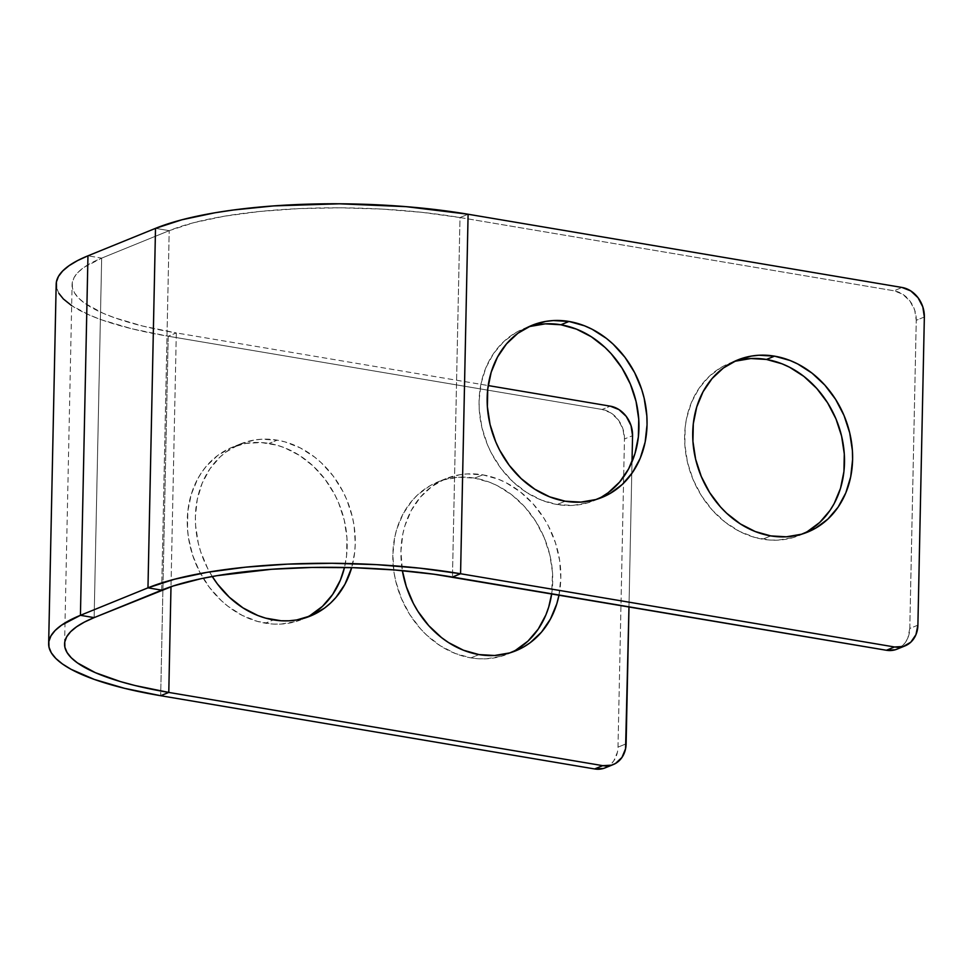 <?xml version="1.0" encoding="UTF-8"?>
<svg xmlns="http://www.w3.org/2000/svg" width="973" height="973" viewBox="0 0 973 973"><rect width="100%" height="100%" fill="white"/><g stroke="black" fill="none" stroke-linecap="round" stroke-linejoin="round"><path stroke-width="0.73" stroke-dasharray="4.87 3.65" d="M212.272 576.503A92.897 77.609 -112.1 0 1 240.331 443.968A92.897 77.609 -112.1 0 1 277.208 440.149A92.897 77.609 -112.1 0 1 351.679 567.636L354.695 552.25L355.267 543.506L354.099 525.712L352.372 516.833L346.716 499.55L342.837 491.304L333.18 476.004L321.297 462.783L314.668 457.115L300.329 447.933L285.028 441.9L277.208 440.149L269.107 443.445L277.208 440.149L261.579 439.237L253.917 440.1L239.297 444.393L226.064 451.983L220.129 456.933L209.9 468.864L202.189 483.155L197.288 499.246L195.391 516.529L195.585 525.396L198.285 543.202L200.754 551.946L207.808 568.731L212.333 576.6M310.071 615.532L296.072 621.504L280.966 624.094L273.182 624.082L257.517 621.431L242.216 615.398L227.877 606.215L221.248 600.548L209.365 587.327L199.708 572.027L192.642 555.242L188.446 537.619L187.485 528.692L187.85 511.08L191.267 494.32L197.604 479.044L201.8 472.16L206.617 465.872L217.964 455.279L231.197 447.689L245.816 443.396L261.263 442.545L276.928 445.196L284.663 447.799L299.55 455.449L313.197 466.079L325.079 479.3L334.736 494.6L338.604 502.846L344.26 520.129L346.96 537.935L346.583 555.547L344.503 567.466A92.897 77.609 67.9 0 0 269.107 443.445A92.897 77.609 67.9 0 0 232.219 447.264A92.897 77.609 67.9 0 0 189.09 541.414A92.897 77.609 67.9 0 0 265.337 623.182L273.437 619.886L265.337 623.182A92.897 77.609 67.9 0 0 302.214 619.363A92.897 77.609 67.9 0 0 306.215 617.575M558.916 595.476L560.813 578.193L559.645 560.412L555.449 542.776L548.395 525.992L543.871 518.123L533.046 503.795L520.227 491.803L505.887 482.62L498.322 479.19L482.766 474.836L467.137 473.924L459.475 474.788L444.856 479.081L431.623 486.67L420.287 497.264L411.263 510.448L404.926 525.712L402.846 533.946L400.937 551.217L402.372 570.628A92.897 77.609 -112.1 0 1 445.877 478.655A92.897 77.609 -112.1 0 1 482.766 474.836L474.654 478.132L490.222 482.486L497.787 485.916L512.114 495.099L524.946 507.091L535.758 521.419L544.162 537.534L549.818 554.829L552.518 572.623L551.691 593.785A92.897 77.609 67.9 0 0 474.654 478.132L482.766 474.836A92.897 77.609 -112.1 0 1 559.013 595.014M515.617 650.232L501.63 656.203L486.524 658.782L478.74 658.77L470.896 657.882L455.328 653.515L440.441 645.877L426.794 635.235L420.604 628.923L409.791 614.595L401.387 598.468L395.731 581.185L394.004 572.306L392.837 554.513L394.746 537.242L396.826 529.008L403.163 513.744L412.175 500.56L417.587 494.916L429.932 485.782L443.919 479.811L459.025 477.22L474.654 478.132A92.897 77.609 67.9 0 0 437.777 481.951A92.897 77.609 67.9 0 0 394.649 576.113A92.897 77.609 67.9 0 0 470.896 657.882L478.996 654.586L470.896 657.882A92.897 77.609 67.9 0 0 507.772 654.051A92.897 77.609 67.9 0 0 511.774 652.263M528.12 327.074A92.897 77.609 67.9 0 0 524.009 328.582A92.897 77.609 67.9 0 0 480.881 422.732A92.897 77.609 67.9 0 0 557.128 504.501L565.228 501.204L557.128 504.501A92.897 77.609 67.9 0 0 594.004 500.681A92.897 77.609 67.9 0 0 598.006 498.894M733.666 361.761A92.897 77.609 67.9 0 0 729.568 363.27A92.897 77.609 67.9 0 0 686.439 457.432A92.897 77.609 67.9 0 0 762.674 539.2L770.786 535.904L762.674 539.2A92.897 77.609 67.9 0 0 799.563 535.369A92.897 77.609 67.9 0 0 803.552 533.581M64.571 644.017L72.099 284.517A212.321 53.515 -178.8 0 1 101.666 258.137L87.959 255.814L101.666 258.137L169.205 230.662L155.51 228.351L169.205 230.662L101.666 258.137L94.138 617.624L101.666 258.137L84.092 267.295L78.156 272.221L74.216 277.305L72.294 282.498L72.416 287.753L74.58 293.019L78.764 298.249L84.931 303.381L102.943 313.197L114.619 317.782L142.739 326.064L176.308 332.924L168.207 336.22L132.121 328.85L101.885 319.935L89.334 315.021L71.661 305.631M161.676 590.149L169.205 230.662L161.676 590.149M924.35 317.016L916.25 320.312A26.539 22.172 67.9 0 0 893.944 290.781L902.044 287.473L893.944 290.781L459.998 217.538L452.457 577.038L459.998 217.538L893.944 290.781L902.64 294.211L909.937 301.022L914.717 310.192L916.25 320.312L924.35 317.016M917.892 625.153L909.791 628.449L916.25 320.312L909.791 628.449L917.892 625.153M896.948 649.173A26.539 22.172 67.9 0 0 909.791 628.449L907.845 637.984L905.644 642.058L902.725 645.476L895.196 649.794M601.849 496.85L587.862 502.822L572.756 505.413L557.128 504.501L541.56 500.146L526.673 492.496L513.026 481.866L501.144 468.645L491.499 453.345L487.619 445.099L481.963 427.816L479.263 410.01L479.069 401.144L480.966 383.873L485.868 367.77L493.591 353.479L503.807 341.547L516.164 332.413L530.151 326.441M807.408 531.55L793.409 537.522L778.315 540.1L770.519 540.088L754.853 537.437L739.553 531.416L725.213 522.221L712.394 510.241L701.569 495.914L693.177 479.786L687.522 462.503L684.822 444.71L685.187 427.086L686.524 418.56L691.426 402.469L699.137 388.178L709.366 376.235L721.711 367.101L735.71 361.129M468.098 214.242L459.998 217.538L422.27 212.369L381.842 209.086L340.27 207.821L299.137 208.611L260.046 211.433L224.471 216.188L193.797 222.671L169.205 230.662A212.321 53.515 -178.8 0 1 459.998 217.538L468.098 214.242M58.842 293.323L56.519 287.655M72.099 284.517A212.321 53.515 -178.8 0 0 176.308 332.924L168.207 336.22L160.679 695.719L168.207 336.22L602.153 409.463L610.266 406.155L602.153 409.463L610.862 412.893L618.147 419.704L622.927 428.874L624.459 438.993A26.539 22.172 67.9 0 0 602.153 409.463L168.207 336.22A228.254 57.541 -178.8 0 1 56.179 284.189M176.308 332.924L170.993 586.707L176.308 332.924L488.203 385.563L176.308 332.924M605.17 767.855A26.539 22.172 67.9 0 0 618.001 747.13L624.459 438.993L632.559 435.697L624.459 438.993L618.001 747.13L626.113 743.834L618.001 747.13L617.466 752.068L613.854 760.74L610.935 764.158L603.406 768.475M628.984 606.824L632.012 461.774L628.984 606.824M310.326 616.067L302.214 619.363M515.885 650.755L507.772 654.051M602.105 497.385L594.004 500.681M807.663 532.073L799.563 535.369M737.668 359.974L729.568 363.27M532.109 325.286L524.009 328.582M445.877 478.655L437.777 481.951M240.331 443.968L232.219 447.264"/><path stroke-width="1.46" d="M351.679 567.636A92.897 77.609 -112.1 0 1 310.326 616.067A92.897 77.609 -112.1 0 1 273.437 619.886A92.897 77.609 -112.1 0 1 212.272 576.503L217.466 584.031L229.348 597.252L242.995 607.882L257.881 615.532L265.617 618.135L281.282 620.786L289.078 620.798L296.729 619.935L311.348 615.641L324.581 608.052L330.516 603.102L335.928 597.458L344.941 584.287L351.679 567.636M306.215 617.575A92.897 77.609 67.9 0 0 344.503 567.466L340.355 580.176L332.644 594.467L322.416 606.398L310.071 615.532M559.013 595.014A92.897 77.609 -112.1 0 1 515.885 650.755A92.897 77.609 -112.1 0 1 478.996 654.586A92.897 77.609 -112.1 0 1 402.372 570.628L406.313 586.634L413.367 603.418L417.891 611.299L428.716 625.627L441.535 637.607L448.553 642.581L463.44 650.219L478.996 654.586L494.625 655.486L509.73 652.907L523.729 646.936L530.139 642.739L541.475 632.146L550.487 618.974L556.836 603.71L559.013 595.014M511.774 652.263A92.897 77.609 67.9 0 0 551.691 593.785L548.723 607.006L545.914 614.863L538.191 629.154L527.974 641.098L515.617 650.232M568.998 321.467A92.897 77.609 -112.1 0 1 645.233 403.236A92.897 77.609 -112.1 0 1 602.105 497.385A92.897 77.609 -112.1 0 1 565.228 501.204A92.897 77.609 -112.1 0 1 488.981 419.436A92.897 77.609 -112.1 0 1 532.109 325.286A92.897 77.609 -112.1 0 1 568.998 321.467L560.886 324.763L568.998 321.467L584.554 325.821L592.119 329.251L606.459 338.434L613.087 344.101L624.97 357.322L634.627 372.623L641.681 389.407L644.15 398.152L646.85 415.958L647.045 424.824L645.148 442.095L640.246 458.198L632.535 472.489L622.306 484.42L609.962 493.554L595.962 499.526L580.857 502.117L565.228 501.204L549.672 496.85L534.785 489.2L521.139 478.57L509.256 465.349L499.599 450.049L495.719 441.803L490.064 424.52L487.376 406.714L487.741 389.103L491.158 372.331L497.495 357.067L506.507 343.895L517.855 333.301L531.088 325.712L545.707 321.418L553.357 320.555L568.998 321.467M598.006 498.894A92.897 77.609 67.9 0 0 636.622 403.977A92.897 77.609 67.9 0 0 560.886 324.763A92.897 77.609 67.9 0 0 528.12 327.074M774.544 356.154A92.897 77.609 -112.1 0 1 850.791 437.923A92.897 77.609 -112.1 0 1 807.663 532.073A92.897 77.609 -112.1 0 1 770.786 535.904A92.897 77.609 -112.1 0 1 694.54 454.136A92.897 77.609 -112.1 0 1 737.668 359.974A92.897 77.609 -112.1 0 1 774.544 356.154L766.444 359.451L774.544 356.154L790.112 360.509L797.678 363.938L812.005 373.121L824.836 385.113L835.649 399.441L844.053 415.556L849.709 432.851L852.409 450.645L852.603 459.511L850.706 476.794L845.805 492.885L838.081 507.176L827.865 519.12L815.508 528.254L801.521 534.226L786.415 536.804L770.786 535.904L755.23 531.538L740.331 523.9L726.685 513.258L720.494 506.945L709.682 492.618L701.278 476.49L695.622 459.207L692.934 441.414L693.299 423.79L696.717 407.03L703.053 391.766L712.066 378.582L723.413 367.989L736.646 360.399L751.265 356.106L758.916 355.242L774.544 356.154M803.552 533.581A92.897 77.609 67.9 0 0 842.168 438.665A92.897 77.609 67.9 0 0 766.444 359.451A92.897 77.609 67.9 0 0 733.666 361.761M895.196 649.794L886.415 650.268L452.457 577.038A212.321 53.515 1.2 0 0 161.676 590.149L147.969 587.838A228.254 57.541 1.2 0 1 460.57 573.742L452.457 577.038L460.57 573.742L894.515 646.972L460.57 573.742L468.098 214.242L460.57 573.742L420.02 568.183L376.563 564.644L331.866 563.282L287.655 564.133L245.622 567.174L207.383 572.282L174.41 579.263L147.969 587.838L155.51 228.351L181.939 219.764L214.911 212.783L233.459 209.986L273.79 205.899L339.395 203.795L406.082 206.653L468.098 214.242L902.044 287.473A26.539 22.172 -112.1 0 1 924.35 317.016L922.818 306.896L918.038 297.726L910.752 290.903L902.044 287.473L468.098 214.242A228.254 57.541 -178.8 0 0 155.51 228.351L87.959 255.814L80.431 615.313L94.138 617.624L161.676 590.149L147.969 587.838L80.431 615.313L147.969 587.838L155.51 228.351L87.959 255.814A228.254 57.541 -178.8 0 0 56.179 284.189L48.65 643.688A228.254 57.541 1.2 0 1 80.431 615.313L61.542 625.165L55.169 630.455L50.924 635.916L48.857 641.499L48.991 647.154L51.314 652.81L55.814 658.441L62.442 663.963L71.126 669.339L94.357 679.434L124.593 688.337L160.679 695.719L168.779 692.423L135.211 685.564L120.397 681.574L95.415 672.696L77.402 662.881L71.236 657.736L67.052 652.506L64.887 647.24L64.765 641.985L66.687 636.792L70.628 631.708L76.563 626.794L84.42 622.088L94.138 617.624L173.145 585.989L200.912 578.716L216.943 575.675L271.71 569.266L312.017 567.454L353.576 567.685L394.77 569.971L434.031 574.228L886.415 650.268A26.539 22.172 67.9 0 0 896.948 649.173L905.06 645.877A26.539 22.172 -112.1 0 1 894.515 646.972L886.415 650.268L894.515 646.972L903.297 646.498L910.825 642.18L915.946 634.688L917.892 625.153A26.539 22.172 -112.1 0 1 905.06 645.877M924.35 317.016L917.892 625.153L924.35 317.016M530.151 326.441L545.257 323.851L560.886 324.763L576.442 329.117L591.341 336.767L604.987 347.397L611.178 353.722L621.99 368.049L630.395 384.165L636.05 401.448L638.738 419.254L638.373 436.865L634.955 453.637L628.619 468.901L619.606 482.073L608.259 492.666L601.849 496.85M735.71 361.129L750.815 358.538L766.444 359.451L782 363.805L789.565 367.235L803.905 376.417L816.724 388.409L827.549 402.737L835.953 418.852L841.609 436.147L844.296 453.941L843.932 471.552L840.514 488.324L834.177 503.588L829.981 510.472L819.753 522.416L807.408 531.55M71.661 305.631L63.342 298.942L58.842 293.323M56.519 287.655L56.385 282.012L58.453 276.429L62.698 270.968L69.071 265.678L77.524 260.606L87.959 255.814L80.431 615.313L94.138 617.624A212.321 53.515 1.2 0 0 64.571 644.017L64.571 643.956M603.406 768.475L594.625 768.95L602.737 765.654L611.518 765.179L615.508 763.464L621.966 757.444L625.566 748.772L628.984 606.824L626.113 743.834A26.539 22.172 -112.1 0 1 613.27 764.559A26.539 22.172 -112.1 0 1 602.737 765.654L594.625 768.95L160.679 695.719A228.254 57.541 1.2 0 1 48.65 643.688M613.27 764.559L605.17 767.855A26.539 22.172 67.9 0 1 594.625 768.95L160.679 695.719L168.779 692.423L602.737 765.654L168.779 692.423L170.993 586.707L168.779 692.423A212.321 53.515 1.2 0 1 64.571 644.017M610.266 406.155A26.539 22.172 -112.1 0 1 632.559 435.697L632.012 461.774L632.559 435.697L631.027 425.578L626.259 416.408L618.962 409.584L610.266 406.155L488.203 385.563L610.266 406.155"/></g></svg>
